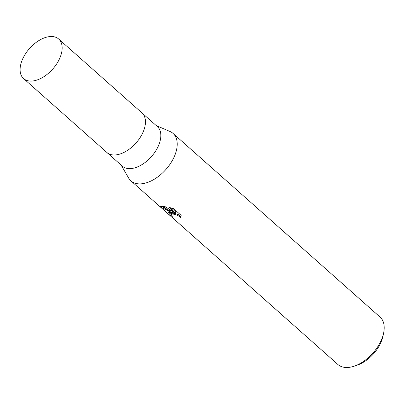 <?xml version="1.0" encoding="UTF-8"?>
<svg xmlns="http://www.w3.org/2000/svg" width="404" height="404" viewBox="0 0 404 404"><rect width="100%" height="100%" fill="white"/><g stroke="black" fill="none" stroke-linecap="round" stroke-linejoin="round"><path stroke-width="0.61" d="M106.813 152.409A26.437 15.503 -48.4 0 0 106.883 152.475L122.266 166.115A26.437 15.503 -48.4 0 0 128.189 168.564A26.437 15.503 -48.4 0 0 154.671 152.48A26.437 15.503 -48.4 0 0 157.353 126.563L141.976 112.918A26.437 15.503 -48.4 0 0 141.9 112.857M141.976 112.923A26.437 15.503 -48.4 0 1 139.289 138.835A26.437 15.503 -48.4 0 1 112.812 154.919A26.437 15.503 -48.4 0 1 106.883 152.475A26.437 15.503 -48.4 0 0 112.812 154.919A26.437 15.503 -48.4 0 0 139.289 138.835A26.437 15.503 -48.4 0 0 141.976 112.918L58.671 39.016A26.437 15.503 -48.4 0 0 52.742 36.572A26.437 15.503 -48.4 0 0 26.26 52.656A26.437 15.503 -48.4 0 0 23.578 78.573A26.437 15.503 -48.4 0 0 29.507 81.017A26.437 15.503 -48.4 0 0 55.984 64.933A26.437 15.503 -48.4 0 0 58.671 39.016M128.608 177.992A31.724 18.604 -48.4 0 0 130.931 180.876A31.724 18.604 -48.4 0 0 138.042 183.81A31.724 18.604 -48.4 0 0 171.447 162.014A31.724 18.604 -48.4 0 0 170.003 131.492L156.237 125.573M130.931 180.876L337.916 364.494A31.724 18.604 -48.4 0 0 345.026 367.428A31.724 18.604 -48.4 0 0 354.515 366.069L357.671 364.969A27.497 16.125 -48.4 0 0 382.851 336.588L383.568 333.325A31.724 18.604 -48.4 0 0 380.023 317.029L173.038 133.411A31.724 18.604 -48.4 0 0 169.897 131.446M354.515 366.069A31.724 18.604 -48.4 0 0 383.568 333.325M121.15 165.13L128.664 178.088A31.724 18.604 -48.4 0 0 138.042 183.81A31.724 18.604 -48.4 0 0 169.821 164.509A31.724 18.604 -48.4 0 0 173.038 133.411M173.175 212.549L169.347 211.489L163.665 206.449L165.064 206.631L175.2 212.817L169.054 207.363L173.589 208.656L181.169 215.382L180.447 217.867L179.477 216.6L178.012 215.59L174.366 214.261L172.22 214.034L170.19 212.236L173.175 212.549L173.538 211.842M172.22 214.034A5.07 1.606 -152.4 0 0 172.023 214.054L171.387 214.373L171.548 215.1L172.614 216.246A31.724 18.604 131.6 0 1 170.67 215.524L168.513 212.661L169.978 212.236A8.343 2.641 27.6 0 1 170.19 212.236M171.771 213.635L172.195 213.231L174.831 213.368L178.482 214.686L180.835 216.771L180.452 217.857M169.347 211.489L160.736 207.106L160.565 206.555L163.418 206.419A11.484 3.636 27.6 0 1 163.665 206.449M161.403 206.303L166.791 209.408M167.221 209.6L172.947 211.494M161.146 206.318L160.736 207.101M169.044 212.332L171.15 214.605L170.67 215.524M169.978 212.236L172.023 214.054M171.134 207.878L175.674 211.908L175.2 212.817M163.418 206.419L168.998 211.368M171.387 214.373L171.7 213.767M106.883 152.475L23.578 78.573"/></g></svg>
